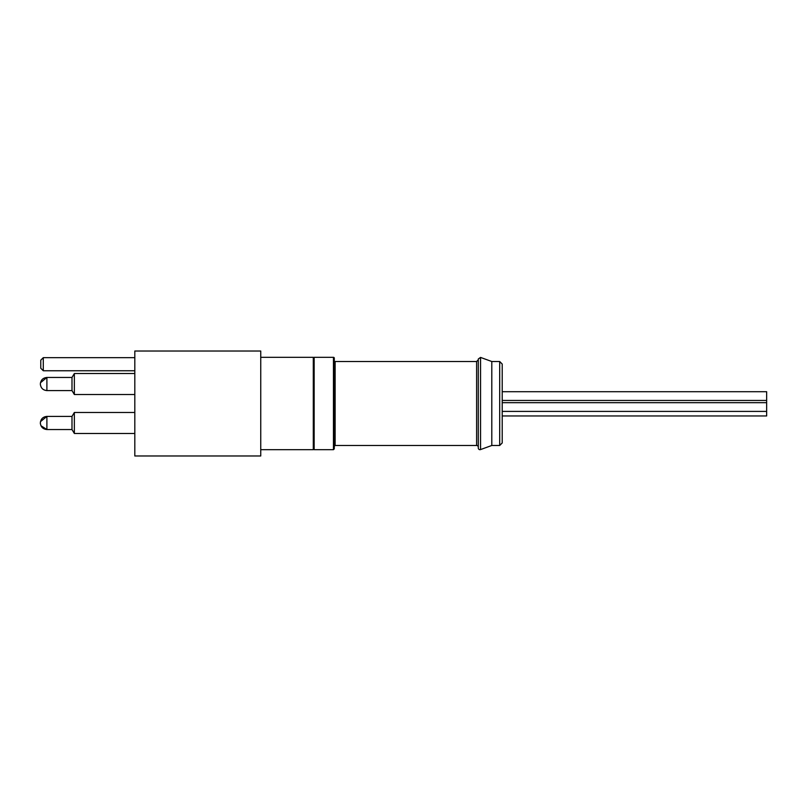 <?xml version="1.0" encoding="UTF-8"?>
<svg xmlns="http://www.w3.org/2000/svg" width="807" height="807" viewBox="0 0 807 807"><rect width="100%" height="100%" fill="white"/><g stroke="black" fill="none" stroke-linecap="round" stroke-linejoin="round"><path stroke-width="1.21" d="M502.206 415.958L766.65 415.958L766.65 391.708L502.206 391.708L502.206 364.038L502.206 442.962L499.694 445.484L491.796 445.484L480.548 449.58A1.675 1.675 0 0 1 478.289 447.996L478.289 359.004L480.548 357.42L491.796 361.516L491.796 445.484M43.285 370.756L40.774 368.234L40.774 360.174L43.285 357.662L43.285 370.756L134.809 370.756M71.994 422.182L71.994 429.536L74.355 433.47L134.809 433.47L74.355 433.47L74.355 412.478L134.809 412.478L74.355 412.478L71.994 416.412L71.994 422.182M71.994 429.536L46.897 429.536C42.932 429.132 40.754 426.953 40.35 422.989L40.35 422.979C40.754 418.994 42.932 416.805 46.897 416.412L46.897 429.536L71.994 429.536L74.355 433.47M71.994 383.244L71.994 390.588L74.355 394.522L134.809 394.522L74.355 394.522L74.355 373.53L134.809 373.53L74.355 373.53L71.994 377.464L71.994 383.244M71.994 390.588L46.897 390.588C42.932 390.195 40.754 388.006 40.35 384.041L40.35 384.031C40.754 380.047 42.932 377.868 46.897 377.464L46.897 390.588L71.994 390.588L74.355 394.522M260.742 449.681L313.298 449.681L313.298 357.319L260.742 357.319M260.742 455.975L260.742 351.025L134.809 351.025L134.809 455.975L260.742 455.975M333.452 357.319A0.837 0.837 0 0 1 334.29 358.167L334.29 448.833L333.452 449.681L333.452 357.319L314.145 357.319L314.145 449.681L313.298 448.833M334.29 360.679A0.837 0.837 0 0 0 335.127 361.516L335.127 445.484L334.29 446.321M478.289 447.159A1.675 1.675 0 0 0 476.614 445.484L335.127 445.484M499.694 445.484L499.694 361.516L502.206 364.038M480.548 357.42L480.548 449.58M335.127 361.516L476.614 361.516L476.614 445.484M502.206 411.409L766.65 411.409M502.206 402.673L766.65 402.673M502.206 400.443L766.65 400.443M43.285 357.662L134.809 357.662M40.491 421.617L46.897 416.412L71.994 416.412M40.471 382.75L46.897 377.464L71.994 377.464M46.897 429.536L40.945 425.723M40.39 423.715L40.35 423.191M46.897 390.588C42.932 390.195 40.754 388.006 40.35 384.041M314.145 357.319L313.298 358.167M491.796 361.516L499.694 361.516M476.614 361.516L478.289 359.841M333.452 449.681L314.145 449.681"/></g></svg>

